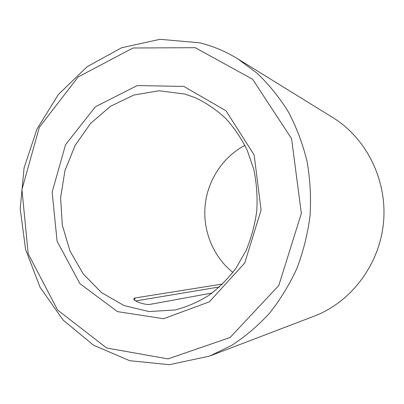 <?xml version="1.0" encoding="UTF-8"?>
<svg xmlns="http://www.w3.org/2000/svg" width="404" height="404" viewBox="0 0 404 404"><rect width="100%" height="100%" fill="white"/><g stroke="black" fill="none" stroke-linecap="round" stroke-linejoin="round"><path stroke-width="0.61" d="M212.1 293.021L150.485 304.293C146.162 305.545 131.845 300.859 134.042 298.485L135.178 297.95L222.624 284.007M184.774 94.021L159.085 90.774L133.759 95.076L110.438 106.313L90.511 123.518L75.068 145.455L64.928 170.715L60.595 197.788L62.307 225.099L70.008 251.056L83.35 274.094L101.682 292.713L124.008 305.57L149.02 311.56L175.089 309.969C186.789 306.949 197.99 302.111 208.691 295.455C218.933 287.82 228.073 278.669 236.108 268.009L246.127 250.429C251.414 237.719 254.974 224.442 256.808 210.6C257.606 196.657 256.601 182.951 253.798 169.473L247.248 150.323C241.36 138.345 234.103 127.644 225.477 118.221C216.216 109.671 206.121 102.818 195.193 97.657L184.774 94.021M244.92 145.384C222.761 156.979 207.545 180.426 205.101 205.702C202.757 230.987 213.302 256.873 232.891 272.422M183.815 86.406L137.239 85.582L95.46 106.707L65.594 144.602L52.146 192.107L57.095 241.208L79.916 283.659L117.423 311.615L163.494 318.726L209.312 301.864L244.743 262.999L261.08 209.994L254.156 155.025L225.993 110.767L183.815 86.406M195.228 47.692L133.002 47.985L78.118 76.982L39.345 127.255L21.947 189.521L28.199 253.848L57.626 310.045L106.691 348.011L168.013 358.898L230.098 337.491L278.795 285.502L301.354 213.443L291.572 138.663L252.616 79.26L195.228 47.692M199.884 42.839L160.125 39.309L121.644 47.738L87.027 66.781L58.302 94.602L36.981 129.063L24.078 167.907L20.2 208.807L25.573 249.384L40.041 287.244L63.024 319.963L93.445 345.173L129.659 360.686L169.372 364.691L209.681 356.06L231.315 345.587C245.132 336.684 257.853 325.907 269.478 313.246C280.3 299.637 289.456 284.658 296.945 268.312C303.348 251.379 307.717 233.82 310.055 215.64C311.171 197.344 310.176 179.28 307.065 161.443C302.778 143.986 296.597 127.553 288.522 112.15C279.482 97.541 269.008 84.562 257.106 73.225L237.825 58.878C225.745 51.46 213.1 46.117 199.884 42.839M209.681 356.06L314.181 316.15C350.955 302.227 379.507 264.817 383.502 222.594C387.502 180.376 366.484 138.269 332.977 117.69L237.825 58.878M134.552 300.056L135.178 297.95M135.673 300.95L219.534 286.916M133.911 298.915L134.037 298.49"/></g></svg>
